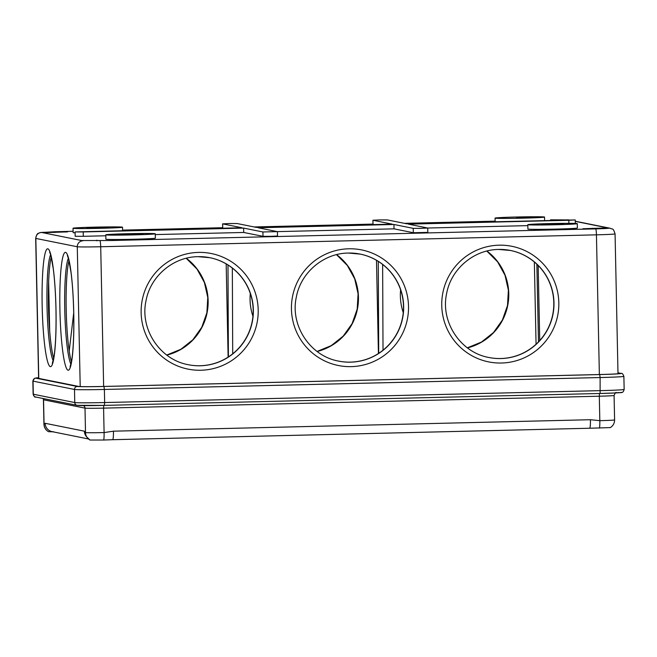 <?xml version="1.0" encoding="UTF-8"?>
<svg xmlns="http://www.w3.org/2000/svg" width="657" height="657" viewBox="0 0 657 657"><rect width="100%" height="100%" fill="white"/><g stroke="black" fill="none" stroke-linecap="round" stroke-linejoin="round"><path stroke-width="0.99" d="M86.593 228.151L109.005 227.306L86.593 228.151M495.23 218.173A24.744 0.649 178.8 0 1 495.058 218.099A24.744 0.649 178.8 0 1 518.34 216.966A24.744 0.649 178.8 0 1 544.366 216.991A24.744 0.649 178.8 0 1 544.538 217.065A24.744 0.649 178.8 0 1 521.256 218.198A24.744 0.649 178.8 0 1 495.23 218.173M188.321 364.717A54.588 54.194 101.4 0 0 253.183 309.882A54.588 54.194 101.4 0 0 209.829 257.684M186.292 258.25A54.588 54.194 -78.6 0 1 166.829 355.108M73.206 228.316A24.744 0.649 178.8 0 1 73.034 228.242A24.744 0.649 178.8 0 1 96.316 227.108A24.744 0.649 178.8 0 1 122.35 227.133A24.744 0.649 178.8 0 1 122.514 227.207A24.744 0.649 178.8 0 1 99.24 228.34A24.744 0.649 178.8 0 1 73.206 228.316M73.034 228.242L73.132 232.603A24.744 0.649 -1.2 0 0 73.297 232.677A24.744 0.649 -1.2 0 0 75.103 232.816M252.945 316.263A54.588 54.194 -78.6 0 1 250.301 293.441M336.606 254.637A54.588 54.194 -78.6 0 1 317.142 351.495M117.89 234.442L143.21 234.179L117.89 234.442M541.36 224.595L563.78 223.75L541.36 224.595M488.931 357.498A54.588 54.194 101.4 0 0 553.802 302.663A54.588 54.194 101.4 0 0 510.44 250.465M373.053 224.604L372.913 220.243L379.762 219.914L387.416 219.923L406.691 223.791L575.195 219.939L568.822 220.284L568.888 223.339M403.258 312.65A54.588 54.194 -78.6 0 1 400.606 289.836M486.911 251.031A54.588 54.194 -78.6 0 1 467.447 347.89M338.626 361.104A54.588 54.194 101.4 0 0 403.497 306.269A54.588 54.194 101.4 0 0 360.135 254.078M105.958 234.894A24.744 0.649 178.8 0 1 105.793 234.82A24.744 0.649 178.8 0 1 129.068 233.687A24.744 0.649 178.8 0 1 155.101 233.711A24.744 0.649 178.8 0 1 155.274 233.785A24.744 0.649 178.8 0 1 131.991 234.919A24.744 0.649 178.8 0 1 105.958 234.894M105.793 234.82L105.884 239.189A24.744 0.649 -1.2 0 0 106.048 239.263A24.744 0.649 -1.2 0 0 132.082 239.288A24.744 0.649 -1.2 0 0 155.364 238.154L155.274 233.785M527.982 224.76A24.744 0.649 178.8 0 1 527.809 224.686A24.744 0.649 178.8 0 1 551.092 223.552A24.744 0.649 178.8 0 1 577.117 223.577A24.744 0.649 178.8 0 1 577.289 223.651A24.744 0.649 178.8 0 1 554.007 224.784A24.744 0.649 178.8 0 1 527.982 224.76M527.809 224.686L527.899 229.047A24.744 0.649 -1.2 0 0 528.072 229.121A24.744 0.649 -1.2 0 0 554.097 229.145A24.744 0.649 -1.2 0 0 577.38 228.012L577.289 223.651M568.822 220.284L408.399 224.136L427.723 228.028L420.874 228.365L413.22 228.357L393.945 224.48L394.036 228.85L413.31 232.726L427.814 232.397L427.723 228.028L527.826 225.63M550.615 220.333L550.599 219.832A5.823 0.682 -91.4 0 0 550.582 219.824L568.042 219.923M607.75 228.398L607.741 227.897L609.121 228.201L605.269 228.546L595.636 228.882L110.746 240.528L81.665 240.536L41.383 232.422L65.716 231.478L65.725 232.069M536.063 344.243L534.346 261.971M575.277 221.376L607.741 227.897L582.931 228.751L584.796 229.137M155.29 234.582L243.731 232.463L263.005 236.331L270.659 236.339L277.509 236.011L277.418 231.642L258.086 227.749L393.945 224.48M232.332 268.064L232.709 353.811M83.209 231.946L75.079 231.929L75.169 236.298L83.299 236.315L83.209 231.946L243.632 228.094L262.915 231.97L263.005 236.331M83.299 236.315L105.81 235.773M243.731 232.463L243.632 228.094M110.746 240.528L81.665 240.536M75.079 231.929L241.932 227.749L222.657 223.881L229.449 223.528L237.103 223.528L256.386 227.404L392.237 224.144L372.962 220.267M42.771 232.718L67.581 231.872L65.716 231.478L73.099 231.297L54.859 231.74A5.823 0.682 88.6 0 1 54.876 231.74L54.884 232.43M378.695 353.335L378.284 261.379M383.023 350.206L382.637 264.451M516.55 217.393L532.474 217.459L516.558 217.779M73.715 312.888L69.207 351.002M51.271 257.027A54.588 6.365 -91.4 0 0 48.503 307.739A54.588 6.365 -91.4 0 0 53.71 358.262M69.018 260.591A54.588 6.365 -91.4 0 0 66.242 311.303A54.588 6.365 -91.4 0 0 71.449 361.826M394.036 228.85L262.915 231.97M228.127 357.121L226.172 263.9M227.979 264.993L228.39 356.948M378.432 353.507L376.486 260.287M599.488 393.494L599.307 396.212L103.584 408.128L104.093 432.569L113.439 431.181L590.429 419.716A8.73 1.018 88.6 0 1 589.616 428.241L589.616 428.241A8.73 1.018 88.6 0 1 589.592 428.241L112.626 439.705A8.73 1.018 88.6 0 1 112.593 439.697L589.641 428.241M590.429 419.716L599.825 420.661A16.737 0.435 -1.2 0 0 614.599 419.913C614.55 423.223 613.145 425.777 610.378 427.584L589.592 428.241M38.607 377.816A22.56 0.591 -1.2 0 0 37.153 378.054A22.56 0.591 -1.2 0 0 37.309 378.12L78.766 386.447A22.56 0.591 -1.2 0 0 103.806 386.439L599.537 374.531A22.56 0.591 -1.2 0 0 619.452 373.529A22.56 0.591 -1.2 0 0 619.296 373.463L617.982 373.201M52.93 431.821L48.487 431.682C45.637 429.998 44.126 427.502 43.945 424.2A16.737 0.435 -1.2 0 0 44.06 424.25L45.144 423.297L84.383 431.181L85.509 432.577A16.737 0.435 -1.2 0 0 104.093 432.569A8.73 1.018 88.6 0 1 103.74 440.026L90.009 440.034L86.839 437.028M86.379 436.568A8.73 8.672 -78.6 0 1 84.383 431.181M88.391 438.95L52.092 431.657A8.73 8.672 -78.6 0 1 52.075 431.649A8.73 8.672 -78.6 0 1 45.144 423.297M113.439 431.181A8.73 1.018 88.6 0 1 112.626 439.705M112.593 439.697L103.74 440.026M198.012 256.665A54.588 54.194 -78.6 0 1 253.356 309.915A54.588 54.194 -78.6 0 1 188.403 364.734C159.897 359.773 139.58 329.009 146.059 300.545C150.527 276.088 173.374 256.813 198.028 256.665L209.912 257.7M166.755 355.051A54.588 54.194 101.4 0 0 186.202 258.275M358.287 297.186A54.588 54.194 101.4 0 0 336.507 254.661L347.315 265.453L354.706 278.864L358.09 293.827L357.194 309.16L352.095 323.655L343.192 336.146L331.194 345.656L317.052 351.438A54.588 54.194 101.4 0 0 358.287 297.186M70.931 364.249A54.588 6.365 88.6 0 1 64.764 309.899A54.588 6.365 88.6 0 1 68.385 258.201M59.918 309.899A58.949 6.874 -91.4 0 0 68.065 370.211A58.949 6.874 -91.4 0 0 73.74 312.675A58.949 6.874 -91.4 0 0 65.593 252.37A58.949 6.874 -91.4 0 0 59.918 309.899M498.63 249.438A54.588 54.194 -78.6 0 1 553.974 302.696A54.588 54.194 -78.6 0 1 489.022 357.515C460.508 352.554 440.19 321.79 446.67 293.326C451.145 268.869 473.984 249.594 498.647 249.446L510.53 250.481M53.192 360.677A54.588 6.365 88.6 0 1 47.025 306.334A54.588 6.365 88.6 0 1 50.646 254.637M42.179 306.334A58.949 6.874 -91.4 0 0 50.318 366.647A58.949 6.874 -91.4 0 0 55.993 309.11A58.949 6.874 -91.4 0 0 47.854 248.806A58.949 6.874 -91.4 0 0 42.179 306.334M348.744 248.789A58.949 58.53 101.4 0 0 291.445 309.118A58.949 58.53 101.4 0 0 351.216 366.631A58.949 58.53 101.4 0 0 408.514 306.302A58.949 58.53 101.4 0 0 348.744 248.789M350.608 362.163A54.588 54.194 -78.6 0 1 338.708 361.128C310.219 356.168 289.909 325.437 296.356 296.989C300.799 272.507 323.663 253.2 348.333 253.052A54.588 54.194 -78.6 0 1 403.661 306.31A54.588 54.194 -78.6 0 1 350.608 362.163M198.439 252.403A58.949 58.53 101.4 0 0 141.14 312.732A58.949 58.53 101.4 0 0 200.902 370.244A58.949 58.53 101.4 0 0 258.201 309.915A58.949 58.53 101.4 0 0 198.439 252.403M499.049 245.184A58.949 58.53 101.4 0 0 441.75 305.505A58.949 58.53 101.4 0 0 501.521 363.017A58.949 58.53 101.4 0 0 558.82 302.696A58.949 58.53 101.4 0 0 499.049 245.184M486.812 251.056L497.62 261.847L505.011 275.25L508.395 290.213L507.5 305.554L502.4 320.041L493.497 332.532L481.499 342.051L467.365 347.824A54.588 54.194 101.4 0 0 486.821 251.048M413.22 228.357L413.31 232.726M553.399 224.365L553.383 223.873M122.58 230.114L222.682 227.708L122.58 230.114M254.128 226.952L372.995 224.094L254.119 226.952M404.433 223.339L495.123 221.163L404.425 223.339M568.839 219.939L550.582 219.824A5.823 0.682 -91.4 0 0 550.566 219.832M54.835 231.74A5.823 0.682 88.6 0 1 54.859 231.74L39.929 232.611C38.18 234.106 37.342 231.765 35.683 238.36A21.106 0.55 -1.2 0 0 35.831 238.425L77.28 246.753A5.823 5.782 -78.6 0 1 82.938 240.791M536.859 264.213L538.485 341.878M592.565 228.258L592.581 228.956M567.574 219.931L567.566 219.824A5.823 5.782 101.4 0 1 568.683 219.906M99.905 240.791A5.823 0.682 88.6 0 1 100.71 246.745L596.441 234.836A5.823 0.682 -91.4 0 0 595.636 228.882M80.211 386.562L77.28 246.753A21.106 0.55 -1.2 0 0 100.71 246.745L103.642 386.447M41.49 232.463A5.823 5.782 101.4 0 0 35.831 238.425L38.763 378.407M609.023 228.25L609.023 228.151A5.823 5.782 -78.6 0 1 610.287 228.266C612.464 229.893 612.891 226.961 615.067 233.9A21.106 0.55 -1.2 0 1 596.441 234.836L599.365 374.531M222.657 223.881L222.748 228.217M48.643 281.812L49.677 331.062M539.734 340.54L538.157 265.494M96.834 240.175L96.85 240.856M98.624 227.922L98.616 227.429M616.217 392.631C615.929 391.966 615.215 392.911 614.081 395.473A16.737 0.435 178.8 0 1 599.307 396.212L599.825 420.661A8.73 1.018 88.6 0 1 599.471 428.118M599.71 374.564L600.112 377.545L104.381 389.453L103.978 386.472L599.71 374.564A24.022 0.632 -1.2 0 0 620.742 373.431A2.907 2.891 -78.6 0 1 621.374 373.48C622.023 372.946 622.852 373.899 623.879 376.346A26.929 0.706 178.8 0 1 600.112 377.545L600.112 393.477L104.373 405.385A24.022 0.632 178.8 0 1 77.715 405.394M32.85 381.052L34.591 378.301L38.607 377.718A24.022 0.632 -1.2 0 0 35.864 378.153A2.907 2.891 -78.6 0 0 33.039 381.134A26.929 0.706 178.8 0 1 32.85 381.052L33.121 394.143A26.929 0.706 -1.2 0 0 33.31 394.225A2.907 2.891 101.4 0 0 35.626 397.009L77.083 405.336A2.907 2.891 101.4 0 1 74.758 402.552L74.487 389.461L33.039 381.134L33.31 394.225L74.758 402.552A26.929 0.706 -1.2 0 0 104.652 402.544L104.381 389.453A26.929 0.706 178.8 0 1 74.487 389.461A2.907 2.891 -78.6 0 1 77.321 386.48A24.022 0.632 -1.2 0 0 103.978 386.472M35.864 378.153L77.321 386.48M43.231 398.536A2.907 2.891 -78.6 0 1 43.551 399.801A16.737 0.435 178.8 0 1 43.436 399.752L43.124 398.52M623.879 376.346L624.15 389.437A26.929 0.706 -1.2 0 1 600.383 390.636L104.652 402.544L104.381 405.385L600.112 393.477A24.022 0.632 178.8 0 0 621.136 392.336M103.765 405.402L103.584 408.128A16.737 0.435 178.8 0 1 84.999 408.128L85.509 432.577A8.73 8.672 -78.6 0 0 90.009 440.034M48.552 431.698A8.73 8.672 -78.6 0 1 44.06 424.25L43.551 399.801L84.999 408.128A2.907 2.891 -78.6 0 0 83.447 405.615M620.742 373.431L617.982 372.872M495.058 218.099L495.132 221.672M67.384 255.614L68.509 258.612L71.038 272.54C72.475 284.005 73.362 297.375 73.707 312.666C74.06 333.74 73.362 349.828 71.605 360.931L70.053 366.877M49.636 252.05L50.761 255.047L53.299 268.976C54.728 280.44 55.623 293.81 55.968 309.102C56.321 330.175 55.623 346.264 53.866 357.367L52.314 363.313M575.318 223.437L575.245 219.955M348.333 253.052L360.217 254.095M38.615 378.383L35.683 238.36M222.698 228.217L222.6 223.856M373.004 224.604L372.913 220.243M73.658 313.373L73.814 320.821M122.514 227.207L122.588 230.615M575.269 221.228L610.287 228.266M617.999 373.767L615.067 233.9M544.538 217.065L544.612 220.481M166.747 355.043L180.889 349.269L192.879 339.759L201.781 327.26L206.881 312.773L207.776 297.44L204.393 282.477L197.001 269.066L186.194 258.275M77.083 405.336L104.381 405.385M624.15 389.437C622.82 394.446 620.52 391.81 616.003 392.919L600.112 393.477M52.075 431.649L53.792 431.821M43.436 399.752L43.945 424.2M617.974 372.798L621.374 373.48M614.081 395.473L614.599 419.913M35.626 397.009C34.977 397.542 34.139 396.59 33.121 394.143"/></g></svg>
